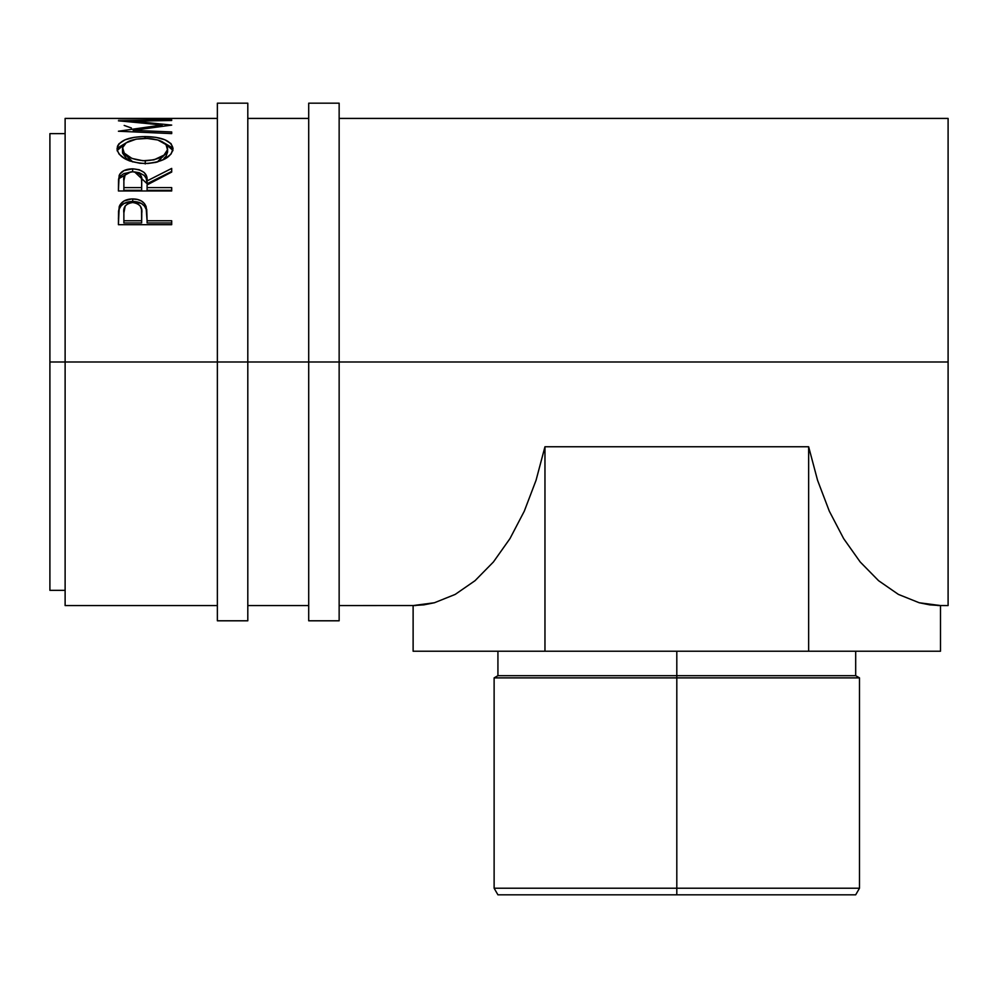 <?xml version="1.0" encoding="UTF-8"?>
<svg xmlns="http://www.w3.org/2000/svg" width="998" height="998" viewBox="0 0 998 998"><rect width="100%" height="100%" fill="white"/><g stroke="black" fill="none" stroke-linecap="round" stroke-linejoin="round"><path stroke-width="1.5" d="M217.364 620.793L217.364 361.987L65.12 361.987L65.12 118.413L65.12 361.987L49.9 361.987L49.9 133.632L49.9 361.987L217.364 361.987L217.364 103.181L217.364 361.987L247.803 361.987L247.803 103.181L247.803 361.987L217.364 361.987L217.364 620.793L247.803 620.793L247.803 361.987L339.145 361.987L339.145 103.181L339.145 361.987L308.706 361.987L308.706 620.793L339.145 620.793L339.145 361.987L948.1 361.987L948.1 118.413L339.145 118.413M247.803 620.793L247.803 361.987L308.706 361.987L308.706 620.793M308.706 103.181L308.706 361.987L308.706 103.181L339.145 103.181M339.145 620.793L339.145 361.987L948.1 361.987L948.1 118.413M676.806 888.22L676.806 894.819L855.685 894.819L497.927 894.819L676.806 894.819L676.806 888.22L859.49 888.22L676.806 888.22L676.806 677.879L859.49 677.879L676.806 677.879L676.806 888.22L494.122 888.22L676.806 888.22M676.806 675.683L676.806 677.879L494.122 677.879L676.806 677.879L676.806 675.683L855.685 675.683L676.806 675.683L676.806 651.232L676.806 675.683L497.927 675.683L676.806 675.683M171.693 224.687L118.413 224.687L119.211 206.648C121.257 201.608 125.748 199.026 132.697 198.926C139.807 199.014 144.311 201.696 146.219 206.973L146.219 209.393L144.51 206.124L141.454 203.505L132.697 201.471L132.697 198.926L132.697 201.471L124.101 203.43L121.008 205.912L119.211 209.069L119.211 206.648L118.413 218.462L119.211 209.069C121.257 204.103 125.748 201.571 132.697 201.471C139.845 201.584 144.348 204.216 146.219 209.393L147.093 220.758L171.693 220.758L171.693 224.687L118.413 224.687L118.537 211.252L119.935 204.977L124.101 200.91L131.549 198.951L137.325 199.388L141.454 200.985L144.51 203.654L146.731 209.53L147.093 220.758L171.693 220.758L171.693 224.687L171.693 222.966L147.093 222.966L171.693 222.966M134.593 171.906L147.093 183.732L147.093 180.9L171.693 168.412L171.693 172.055L147.093 184.904L147.093 187.599L171.693 187.599L171.693 190.967L118.413 190.967L118.525 179.478L119.822 174.114L123.939 170.596L132.659 168.824L139.196 169.71L144.174 172.467L146.182 175.411L147.093 180.9L171.693 168.412L171.693 172.055L147.093 184.904L147.093 187.599L171.693 187.599L171.693 190.967L171.693 190.319L147.093 190.319L171.693 190.319M117.165 150.149L117.502 146.195L118.974 143.762L125.037 139.82L134.169 137.35L142.252 136.614L155.825 137.337L164.907 139.782L171.032 143.625L173.053 148.602L171.082 154.004L165.032 158.882L156.012 162.35L148.028 163.472L139.82 163.26L129.653 160.952L125.349 159.044L119.186 154.203L117.165 150.149M171.693 119.91L118.413 120.795L162.125 124.987L118.413 131.237L171.693 133.595L171.693 131.961L133.27 130.339L133.27 131.873L133.27 130.339L171.693 125.099L133.345 121.207L171.693 125.099L133.27 130.339L171.693 131.961L171.693 133.595L118.413 131.237L162.125 124.987L118.413 120.795L171.693 119.91L133.345 121.207L133.345 122.068L133.345 121.207L171.693 120.484M217.364 118.413L65.12 118.413M166.229 118.812L171.693 118.812L166.229 118.812M166.229 118.675L145.733 118.675M140.269 118.812L145.733 118.812L140.269 118.812M140.269 118.675L123.877 118.675M118.413 118.812L171.693 118.812M65.12 605.561L65.12 361.987L65.12 605.561L217.364 605.561M948.1 605.561L948.1 361.987L948.1 605.561L937.783 605.524M536.038 480.337L544.958 446.755L808.642 446.755L817.574 480.337L829.326 511.188L843.647 538.608L860.189 561.961L878.589 580.699L898.412 594.409L919.208 602.755L929.812 604.863L940.49 605.561L940.49 651.232L544.958 651.232L544.958 446.755L808.642 446.755L808.642 651.232L808.642 446.755L817.574 480.337L829.326 511.188L843.647 538.608L860.189 561.961L878.589 580.699L898.412 594.409L919.208 602.755L940.49 605.561L940.49 651.232L413.122 651.232L413.122 605.561L423.801 604.863L434.404 602.755L455.2 594.409L475.023 580.699L493.424 561.961L509.966 538.608L524.287 511.188L536.038 480.337L544.958 446.755L544.958 651.232L413.122 651.232L413.122 605.561L434.404 602.755L455.2 594.409L475.023 580.699L493.424 561.961L509.966 538.608L524.287 511.188L536.038 480.337M415.829 605.524L339.145 605.561M49.9 590.342L49.9 361.987L49.9 590.342L65.12 590.342M124.189 125.436L131.387 127.981M162.125 124.987L162.125 126.272L162.125 124.987M171.693 131.961L171.693 133.595M145.022 136.564L145.022 138.423L145.022 136.564C127.744 136.838 118.413 140.93 117.04 148.814C118.762 157.509 128.168 162.424 145.284 163.547C162.337 162.3 171.594 157.31 173.053 148.602C171.506 140.855 162.163 136.851 145.022 136.564M172.941 150.648L171.032 147.043L164.333 143.026L172.866 150.311M117.228 150.436L126.06 142.889L118.974 147.168L117.153 150.835M122.604 153.106L122.505 148.702C123.627 142.215 131.125 138.797 145.022 138.423C159.031 138.759 166.554 142.19 167.589 148.702C166.504 155.75 159.069 159.792 145.259 160.803L145.259 163.946L145.259 160.803C131.349 159.842 123.752 155.8 122.505 148.702L122.505 152.033L132.771 161.938L126.297 158.408L122.604 153.106M161.214 160.216L157.173 162.063L167.589 152.033L166.017 156.337L163.934 158.408M167.589 152.033L167.589 148.702L167.589 152.033M134.343 171.893L139.196 172.716L144.174 175.423L146.182 178.318L147.093 183.732L171.693 171.431L147.093 183.732L147.093 180.9C147.791 173.702 142.976 169.672 132.659 168.824L132.659 171.843L132.659 168.824C125.536 168.974 121.032 171.219 119.136 175.548L118.413 190.967L171.693 190.967M131.487 171.818L128.231 172.592L125.149 174.775L123.877 180.775C122.866 175.735 125.785 172.729 132.647 171.768L123.939 173.59L120.858 175.748L119.136 178.467L130.788 171.893M171.693 172.055L171.693 171.431M147.093 187.599L147.093 190.319L147.093 187.599M141.629 190.319L123.877 190.319L141.629 190.319L141.704 183.757L141.629 190.319M141.704 180.912L141.704 183.744L141.479 177.781L140.306 174.8L137.175 172.579L132.647 171.768C139.658 172.754 142.677 175.81 141.704 180.925L141.704 183.719M141.704 180.925L141.629 187.599L123.877 187.599L123.877 190.319L123.877 187.599L141.629 187.599L141.704 180.925M123.877 180.775L123.877 187.599L123.877 180.775M146.219 209.393L147.093 219.934L146.219 209.393M147.093 220.758L147.093 222.966L147.093 220.758M141.629 222.966L123.877 222.966L141.629 222.966L141.753 215.593L141.629 222.966M141.753 213.26L141.629 220.758L141.529 209.568L140.344 206.062L137.2 203.442L132.722 202.507L128.355 203.43L125.224 205.925L123.877 212.936C122.941 207.073 125.885 203.604 132.722 202.507C139.683 203.654 142.689 207.235 141.753 213.26L141.753 215.531M141.629 220.758L123.877 220.758L123.877 222.966L123.877 220.758L141.629 220.758M123.877 212.936L123.877 220.758L123.877 212.936M143.013 160.753L153.979 159.842L163.996 155.127L167.502 149.787L165.992 144.56L157.809 139.994L147.28 138.46L136.227 139.121L126.197 142.801L122.604 147.617L124.226 153.093L131.986 158.457L143.013 160.753M217.364 103.181L247.803 103.181M855.685 651.232L855.685 675.683L859.49 677.879L859.49 888.22L855.685 894.819M49.9 133.632L65.12 133.632M308.706 118.413L247.803 118.413M247.803 605.561L308.706 605.561M497.927 651.232L497.927 675.683L494.122 677.879L494.122 888.22L497.927 894.819"/></g></svg>
